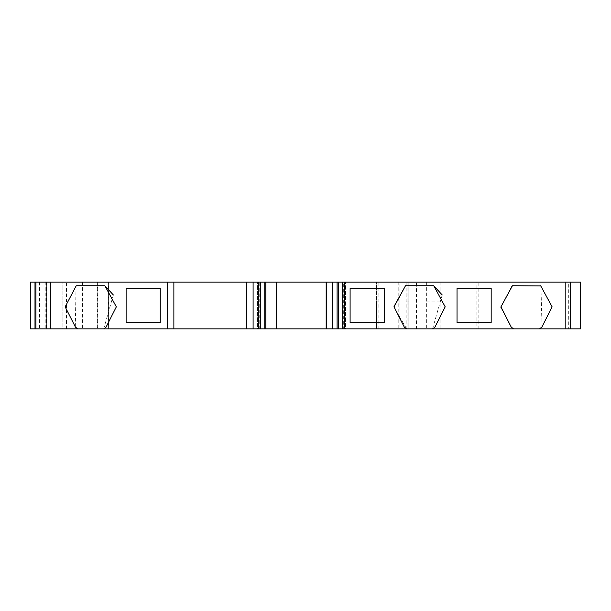 <?xml version="1.0" encoding="UTF-8"?>
<svg xmlns="http://www.w3.org/2000/svg" width="611" height="611" viewBox="0 0 611 611"><rect width="100%" height="100%" fill="white"/><g stroke="black" fill="none" stroke-linecap="round" stroke-linejoin="round"><path stroke-width="0.46" stroke-dasharray="3.06 2.29" d="M511.819 286.147L500.951 306.791M500.967 307.745L511.079 327.022M540.643 285.734L512.43 285.734M542.018 327.007L540.949 285.933M491.175 322.57L491.175 288.43L457.028 288.43L457.028 322.57L491.175 322.57M432.565 328.863L442.219 294.968M568.329 328.863L580.45 328.863L580.45 282.137L476.863 282.137L476.863 328.863L568.329 328.863L568.329 282.137M476.863 328.863L62.895 328.863L62.895 282.137L62.895 328.863L97.157 328.863L97.157 282.137L416.496 282.137L416.496 328.863M416.496 282.137L476.863 282.137M378.82 328.863L378.82 301.903L376.46 301.903L376.46 282.137L376.46 328.863L376.46 301.903L377.988 301.903L377.988 282.137M406.17 328.863L406.17 301.903L408.835 301.903L408.835 282.137L408.835 328.863L408.828 282.137M433.718 285.734L405.505 285.734M326.167 282.137L326.167 328.863M260.782 328.863L257.43 328.863L257.43 282.137L257.43 328.863L260.66 328.863M257.43 282.137L260.782 282.137L257.43 282.137M276.745 282.137L276.745 328.863M342.252 328.863L345.482 328.863L345.482 282.137L345.482 328.863L342.129 328.863M343.688 282.137L345.482 282.137L343.688 282.137L343.688 328.863M104.855 285.734L76.642 285.734M103.702 328.863L113.356 294.968M126.118 288.43L126.118 322.57L160.258 322.57L160.258 288.43L126.118 288.43M76.031 286.147L75.313 327.038M35.942 282.137L50.316 282.137L50.354 328.863L50.354 282.137L35.942 282.137L35.942 328.863L50.316 328.863L35.942 328.863M50.316 328.863L50.316 282.137M103.946 282.137L103.946 328.863L108.43 328.863L108.43 282.137L30.55 282.137L30.55 328.863L108.605 328.863L108.605 282.137L97.157 282.137M103.946 328.863L97.157 328.863M246.645 282.137L246.645 328.863M173.868 328.863L173.868 282.137M350.103 288.43L350.103 322.57L384.25 322.57L384.25 288.43L350.103 288.43M394.034 306.462L394.026 306.844M394.026 307.173L406.659 328.863M478.841 328.863L478.841 282.137M426.363 282.137L426.363 328.863M440.134 282.137L440.134 328.863M426.363 301.903L440.134 301.903M378.82 301.903L378.82 282.137M377.988 301.903L377.988 328.863M398.784 282.137L398.784 328.863M398.784 301.903L399.915 301.903L399.915 282.137M399.915 301.903L399.915 328.863M406.17 301.903L406.17 282.137M407.033 282.137L407.033 301.903L408.828 301.903L408.828 328.863M259.224 328.863L259.224 282.137M66.492 328.863L66.492 282.137M44.924 282.137L44.924 328.863M45.825 282.137L45.825 328.863M46.551 282.137L46.551 328.863M39.532 282.137L39.532 328.863M82.439 282.137L82.439 328.863M97.615 282.137L97.615 328.863M407.033 301.903L407.033 328.863M376.46 301.903L376.46 328.863"/><path stroke-width="0.92" d="M442.219 294.968L433.718 285.734L405.505 285.734L394.026 306.844L404.314 327.137L406.659 328.863L337.089 328.863L337.089 282.137L276.745 282.137L276.401 328.863L276.401 282.137L260.66 282.137L260.66 328.863L276.401 328.863M433.718 285.734L445.198 306.844L434.917 327.137L432.565 328.863L406.659 328.863M540.949 285.933L512.43 285.734L500.951 306.844L511.239 327.137L513.584 328.863L432.565 328.863M540.643 285.734L552.123 306.844L541.842 327.137L539.49 328.863L542.018 327.007M570.246 328.863L570.246 282.137L580.45 282.137L580.45 328.863L513.584 328.863L511.079 327.022M570.246 282.137L344.589 282.137L344.589 328.863M491.175 288.43L491.175 322.57L457.028 322.57L457.028 288.43L491.175 288.43M384.25 288.43L384.25 322.57L350.103 322.57L350.103 288.43L384.25 288.43M512.43 285.734L511.819 286.147M500.951 306.791L500.967 307.745M337.089 328.863L326.167 328.863L326.167 282.137M258.331 282.137L258.331 328.863L260.66 328.863L260.66 282.137L246.645 282.137L246.645 328.863L77.803 328.863L75.451 327.137L65.163 306.844L76.031 286.147M253.099 282.137L253.099 328.863L246.645 328.863M253.099 328.863L258.331 328.863M326.167 328.863L276.745 328.863M344.589 282.137L342.252 282.137L342.252 328.863L342.252 282.137L337.089 282.137M103.702 328.863L106.054 327.137L116.334 306.844L104.855 285.734L76.642 285.734M113.356 294.968L104.855 285.734M126.118 288.43L126.118 322.57L160.258 322.57L160.258 288.43L126.118 288.43M75.313 327.038L77.803 328.863L30.55 328.863L30.55 282.137L34.995 282.137L34.995 328.863M173.868 328.863L173.868 282.137L167.406 282.137L167.406 328.863M167.406 282.137L46.146 282.137L46.146 328.863M46.146 282.137L34.995 282.137M173.868 282.137L246.645 282.137M405.505 285.734L394.034 306.462M35.942 282.137L35.942 328.863M565.824 328.863L565.824 282.137M264.181 328.863L264.181 282.137M265.823 328.863L265.823 282.137M326.511 328.863L326.511 282.137M332.712 328.863L332.712 282.137M338.731 328.863L338.731 282.137M50.568 282.137L50.568 328.863"/></g></svg>
